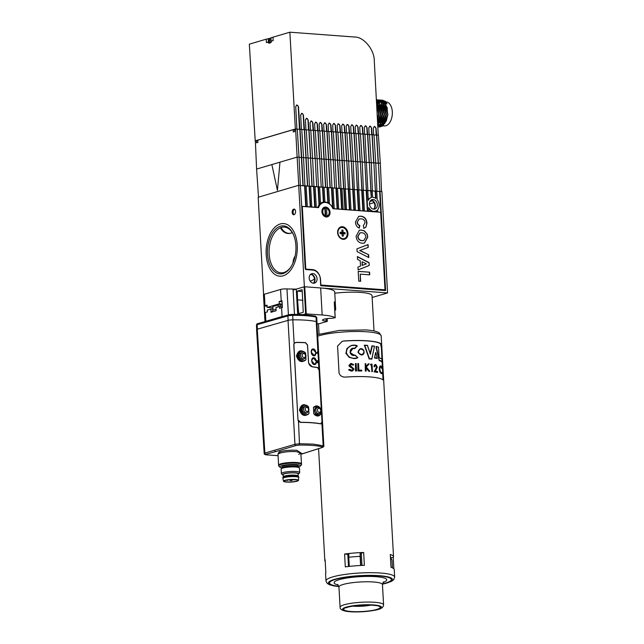 <?xml version="1.0" encoding="UTF-8"?>
<svg xmlns="http://www.w3.org/2000/svg" width="644" height="644" viewBox="0 0 644 644"><rect width="100%" height="100%" fill="white"/><g stroke="black" fill="none" stroke-linecap="round" stroke-linejoin="round"><path stroke-width="0.97" d="M283.038 273.555A24.078 14.176 94.3 0 1 267.526 254.074A24.078 14.176 94.3 0 1 280.39 226.213A24.078 14.176 94.3 0 1 293.237 234.191A24.078 14.176 94.3 0 1 290.782 267.107A24.078 14.176 94.3 0 1 283.038 273.555M293.423 234.609A22.934 13.5 -85.7 0 0 281.38 227.413A22.934 13.5 -85.7 0 0 269.128 253.937A22.934 13.5 -85.7 0 0 283.899 272.501A22.934 13.5 -85.7 0 0 291.032 266.721M280.261 223.959A26.372 15.528 94.3 0 1 283.674 223.581A26.372 15.528 94.3 0 1 297.319 248.157A26.372 15.528 94.3 0 1 283.159 275.809A26.372 15.528 94.3 0 1 279.754 276.187A26.372 15.528 94.3 0 1 266.109 251.611A26.372 15.528 94.3 0 1 280.261 223.959A26.372 15.528 -85.7 0 0 266.109 251.611A26.372 15.528 -85.7 0 0 279.754 276.187A26.372 15.528 -85.7 0 0 283.159 275.809A26.372 15.528 -85.7 0 0 297.319 248.157A26.372 15.528 -85.7 0 0 283.674 223.581A26.372 15.528 -85.7 0 0 280.261 223.959M310.601 281.009L310.175 281.138A15.593 12.308 73.6 0 0 310.601 281.009A15.593 12.308 73.6 0 0 314.497 278.812M309.989 274.988A9.749 7.688 73.6 0 0 311.036 274.32M294.67 258.067A15.593 12.308 73.6 0 0 293.97 260.418M295.161 255.942A15.593 12.308 73.6 0 0 292.948 263.066M362.234 162.038L364.641 162.216L362.999 134.081L364.939 134.153L367.885 190.576L371.089 190.68L371.467 197.491A7.108 5.611 73.6 0 0 371.403 197.507A7.108 5.611 73.6 0 0 368.312 200.332L367.756 190.431L366.195 190.471L367.362 211.208L364.029 210.958L364.432 210.838L363.272 190.101L361.719 190.133L362.878 210.87L359.545 210.628L359.956 210.508L358.788 189.763L357.235 189.803L358.394 210.54L355.061 210.29L355.472 210.169L354.313 189.433L352.751 189.465L353.91 210.21L350.578 209.96L350.988 209.839L349.829 189.095L348.267 189.135L349.426 209.872L346.094 209.622L346.504 209.501L345.345 188.764L343.783 188.797L344.942 209.542L342.769 209.372L343.172 209.26L342.012 188.515L340.451 188.547L341.61 209.292L338.285 209.042L338.688 208.922L337.528 188.185L336.377 188.096L335.967 188.217L337.126 208.954L333.801 208.712L334.204 208.592L333.045 187.847L331.893 187.766L331.483 187.879L332.602 207.819A10.32 8.147 73.6 0 0 329.044 203.52L329.454 203.399L328.561 187.517L326.999 187.549L327.852 202.804A10.32 8.147 73.6 0 0 325.003 201.991A10.32 8.147 73.6 0 0 324.496 201.975L324.898 201.854A10.32 8.147 73.6 0 0 323.755 201.95L322.926 187.098L324.077 187.179L324.898 201.854M327.852 202.804L328.263 202.683A10.32 8.147 73.6 0 1 329.454 203.399M332.602 207.819L333.004 207.698A10.32 8.147 73.6 0 1 333.375 208.527L332.94 208.656M323.835 202.522A10.32 8.147 73.6 0 0 323.385 202.474A10.32 8.147 73.6 0 0 321.855 202.53M280.454 227.734A10.32 8.147 73.6 0 0 288.029 233.522A10.32 8.147 73.6 0 0 290.388 233.281L291.064 233.08A10.32 8.147 73.6 0 0 292.287 232.573M281.106 227.493A10.32 8.147 73.6 0 0 288.705 233.321A10.32 8.147 73.6 0 0 291.064 233.08M375.565 198.223L375.162 191.131L375.573 191.018L375.991 198.521A7.108 5.611 73.6 0 0 373.021 197.338A7.108 5.611 73.6 0 0 372.61 197.322L372.24 190.769L371.089 190.68M324.334 207.843L323.465 208.101A4.589 3.623 73.6 0 0 323.047 208.125M293.72 209.107A2.866 1.691 -85.7 0 0 292.183 212.109A2.866 1.691 -85.7 0 0 293.664 214.782A2.866 1.691 -85.7 0 0 294.034 214.742A2.866 1.691 -85.7 0 0 295.572 211.739A2.866 1.691 -85.7 0 0 294.091 209.067A2.866 1.691 -85.7 0 0 293.72 209.107M294.131 214.71A2.866 1.691 94.3 0 1 293.117 211.868A2.866 1.691 94.3 0 1 294.541 209.211M373.15 199.511A4.894 3.864 73.6 0 0 372.031 199.632A4.894 3.864 73.6 0 0 369.551 204.728A4.894 3.864 73.6 0 0 373.681 209.139A4.894 3.864 73.6 0 0 374.8 209.018A4.894 3.864 73.6 0 0 377.279 203.923A4.894 3.864 73.6 0 0 373.15 199.511M373.737 209.139A4.894 3.864 73.6 0 0 375.106 203.858A4.894 3.864 73.6 0 0 371.121 200.107A4.894 3.864 73.6 0 0 371.065 200.107M312.847 273.595A4.894 3.864 73.6 0 0 311.728 273.708A4.894 3.864 73.6 0 0 309.249 278.812A4.894 3.864 73.6 0 0 313.387 283.223A4.894 3.864 73.6 0 0 314.505 283.102A4.894 3.864 73.6 0 0 316.985 278.007A4.894 3.864 73.6 0 0 312.847 273.595M313.435 283.223A4.894 3.864 73.6 0 0 314.803 277.942A4.894 3.864 73.6 0 0 310.819 274.191A4.894 3.864 73.6 0 0 310.77 274.191M373.399 211.433L373.399 211.433A7.108 5.611 73.6 0 0 375.017 211.264A7.108 5.611 73.6 0 0 375.219 211.2M373.399 211.506L373.391 211.264A7.108 5.611 73.6 0 0 373.802 211.312A7.108 5.611 73.6 0 0 375.428 211.143A7.108 5.611 73.6 0 0 376.659 210.564L376.321 211.876L372.997 211.626L372.216 210.926A7.108 5.611 73.6 0 1 368.714 207.585L368.915 211.176L367.764 211.087L366.605 190.35M369.463 203.979L374.051 202.627M369.954 201.467L372.369 200.759A5.16 4.073 -106.4 0 1 373.673 209.139M310.722 274.231A5.16 4.073 -106.4 0 1 314.32 278.055A5.16 4.073 -106.4 0 1 313.37 283.223M367.764 190.584L370.678 190.801L371.338 197.523M371.065 197.603A7.108 5.611 73.6 0 0 371 197.628A7.108 5.611 73.6 0 0 368.279 199.761M380.604 212.27L377.481 211.965L377.754 209.55A7.108 5.611 73.6 0 0 377.207 199.704L376.724 191.099L375.573 191.018M368.771 208.463A7.108 5.611 73.6 0 0 371.813 211.047L372.216 210.926M371.813 211.047L371.838 211.538L368.915 211.176M371.838 211.538L372.248 211.425M376.265 210.797L376.321 211.876M301.714 206.169L300.37 185.416L298.703 185.295L304.379 286.741L387.575 292.931L381.9 191.485L380.057 191.349L385.603 290.541L320.704 285.711L320.326 278.949A8.944 7.06 73.6 0 0 312.622 269.619L305.232 269.063L301.714 206.169M380.805 212.206L379.646 191.469L376.732 191.252M375.162 191.131L372.248 190.922M377.883 211.844L376.732 211.755M367.362 211.208L367.764 211.087M366.195 190.471L363.28 190.254M362.121 190.012L363.28 210.757L364.432 210.838M362.878 210.87L363.28 210.757M361.719 190.133L358.805 189.916M357.637 189.682L358.797 210.419L359.956 210.508M358.394 210.54L358.797 210.419M357.235 189.803L354.321 189.586M353.154 189.344L354.313 210.089L355.472 210.169M353.91 210.21L354.313 210.089M352.751 189.465L349.837 189.247M348.67 189.014L349.829 209.751L350.988 209.839M349.426 209.872L349.829 209.751M348.267 189.135L345.353 188.917M344.186 188.676L345.345 209.421L346.504 209.501M344.942 209.542L345.345 209.421M343.783 188.797L342.02 188.668L343.783 188.7L340.636 132.342L337.867 132.213M340.861 188.434L342.02 209.171L343.172 209.26M341.61 209.292L342.02 209.171M340.451 188.547L337.537 188.33L339.275 188.37L336.12 132.004L333.351 131.875M336.377 188.096L337.537 208.833L338.688 208.922M337.126 208.954L337.537 208.833M335.967 188.217L333.053 188M331.893 187.766L333.004 207.698M334.204 208.592L333.375 208.527M331.483 187.879L328.569 187.662L330.243 187.694L327.096 131.336L324.326 131.207M327.41 187.428L328.263 202.683M326.999 187.549L324.085 187.332L325.735 187.356L322.58 130.998L319.81 130.869M323.755 201.95L323.352 202.071L322.523 187.211L322.926 187.098M322.523 187.211L319.609 186.993M323.352 202.071A10.32 8.147 73.6 0 0 322.652 202.24A10.32 8.147 73.6 0 0 320.519 203.327M319.593 186.849L320.527 203.528A10.32 8.147 73.6 0 0 319.448 204.72L318.442 186.76L319.593 186.849M319.448 204.72L319.038 204.84L318.039 186.881L318.442 186.76L317.098 158.601L315.198 158.456L313.556 130.33L310.786 130.193M318.039 186.881L315.125 186.663M319.038 204.84A10.32 8.147 73.6 0 0 317.717 207.513L315.117 207.167L313.958 186.43L315.117 186.51L316.276 207.255M315.117 207.167L314.715 207.288L313.556 186.551L313.958 186.43L312.59 158.263L310.682 158.118L309.039 129.991L306.27 129.863M313.556 186.551L310.641 186.333L312.195 186.349L308.838 130.048M314.715 207.288L310.633 206.837L309.474 186.092L310.633 186.18L311.793 206.917M310.633 206.837L310.231 206.949L309.072 186.213L309.474 186.092M309.072 186.213L306.158 185.995L307.679 186.011L304.532 129.653L301.762 129.525M310.231 206.949L306.15 206.499L304.99 185.762L306.15 185.842L307.309 206.587M306.15 206.499L305.747 206.619L304.588 185.883L304.99 185.762M304.588 185.883L300.378 185.569L303.171 185.681L301.658 157.45L300.015 129.315L297.246 129.186M305.747 206.619L301.722 206.322M379.646 191.469L380.057 191.349M372.143 297.488L387.575 292.931M263.605 294.566L258.163 197.249L298.703 185.295M293.109 290.066L304.379 286.741M341.988 232.387L342.028 233.031L343.952 233.176L344.991 232.589A3.099 2.439 -106.4 0 1 345.095 233.273A3.099 2.439 -106.4 0 1 345.071 233.941L343.188 233.804L343.316 236.09A3.099 2.439 73.6 0 1 342.616 236.115A3.099 2.439 73.6 0 1 342.206 236.01L342.077 233.724L340.201 233.579A3.099 2.439 73.6 0 1 340.104 232.903A3.099 2.439 73.6 0 1 340.129 232.226L342.004 232.371L341.875 230.077A3.099 2.439 -106.4 0 1 342.986 230.158L343.115 232.452L344.991 232.589M343.952 233.176A2.729 2.149 -106.4 0 1 343.985 233.49A2.729 2.149 -106.4 0 1 343.985 233.804L345.071 233.941M340.877 227.614A5.732 4.524 73.6 0 0 340.773 227.646A5.732 4.524 73.6 0 0 337.77 232.798A5.732 4.524 73.6 0 0 344.017 238.642A5.732 4.524 73.6 0 0 344.121 238.61M337.971 232.742A5.732 4.524 73.6 0 0 344.218 238.586A5.732 4.524 73.6 0 0 347.221 233.426A5.732 4.524 73.6 0 0 340.974 227.59A5.732 4.524 73.6 0 0 337.971 232.742M342.189 236.01L343.316 236.09M340.185 233.514L342.077 233.724M342.004 232.371L341.513 232.991L340.096 232.887M341.892 230.681L342.986 230.158M342.028 233.031L343.115 232.452M342.061 233.716L343.985 233.804M342.061 233.659L343.188 233.804M324.552 216.416L325.019 216.279A4.476 3.526 -106.4 0 1 322.097 211.828A4.476 3.526 -106.4 0 1 324.439 207.811A4.476 3.526 -106.4 0 1 324.544 207.779L324.842 208.165A4.017 3.164 73.6 0 0 322.741 211.779A4.017 3.164 73.6 0 0 325.26 215.732L324.842 208.165M325.019 216.279L325.26 215.732M327.112 215.869A4.017 3.164 73.6 0 0 329.213 212.254A4.017 3.164 73.6 0 0 326.685 208.302L326.395 207.915A4.476 3.526 -106.4 0 1 329.309 212.367A4.476 3.526 -106.4 0 1 326.967 216.384A4.476 3.526 -106.4 0 1 326.87 216.416L326.685 208.302M325.397 216.803A4.476 3.526 73.6 0 0 325.784 216.73L326.87 216.416M325.784 216.73L325.309 208.237A4.476 3.526 73.6 0 0 324.769 208.076M325.309 208.237L326.395 207.915M332.964 208.72A9.749 7.688 73.6 0 0 325.437 202.433A9.749 7.688 73.6 0 0 323.216 202.667A9.749 7.688 73.6 0 0 318.563 207.65L302.278 206.434L305.811 269.554L312.654 270.069A9.177 7.237 -106.4 0 1 320.551 279.633L320.849 285.042L385.007 289.824L380.668 212.27L332.964 208.72M342.447 226.712A6.424 5.063 73.6 0 0 337.625 232.637A6.424 5.063 73.6 0 0 343.155 239.335A6.424 5.063 73.6 0 0 347.977 233.41A6.424 5.063 73.6 0 0 342.447 226.712M325.695 207.054A5.047 3.985 73.6 0 0 324.544 207.175A5.047 3.985 73.6 0 0 321.992 212.431A5.047 3.985 73.6 0 0 326.25 216.98A5.047 3.985 73.6 0 0 327.402 216.859A5.047 3.985 73.6 0 0 329.961 211.602A5.047 3.985 73.6 0 0 325.695 207.054M322.942 208.245L324.439 207.811A5.047 3.985 73.6 0 0 323.674 207.658A5.047 3.985 73.6 0 0 323.586 207.65M369.06 262.639L369.221 265.473L358.12 269.9L357.959 267.067L360.527 266.093L360.221 260.764L357.533 259.395L357.372 256.545L369.06 262.639L369.221 265.473M362.282 243.247C358.684 242.893 356.623 240.558 356.092 236.243L359.368 230.246L361.493 230.061L364.432 230.898L367.169 234.11L367.772 237.073L364.496 243.054L362.282 243.247M363.385 225.577L365.084 222.711C364.625 220.143 363.297 218.855 361.075 218.855L359.151 219L357.339 222.116C357.549 223.887 358.386 225.014 359.851 225.505L359.272 228.121C356.897 227.074 355.625 225.062 355.448 222.083L358.692 216.352L360.761 216.167C364.343 216.473 366.42 218.767 366.991 223.041L365.977 227.042L363.941 228.29L363.264 225.617M368.779 257.568L357.098 251.603L356.937 248.85L368.046 244.567L368.207 247.385L359.94 250.436L368.618 254.734L368.779 257.568M360.648 281.267L358.748 281.13L358.201 271.325L369.592 272.179L369.745 274.851L360.246 274.143L360.648 281.267M383.188 290.363L385.007 289.824M301.738 206.595L302.278 206.434M323.216 202.667L321.187 203.263A9.749 7.688 73.6 0 0 320.527 203.504M326.339 216.98A5.047 3.985 73.6 0 0 326.983 216.384M325.365 208.221A5.047 3.985 73.6 0 0 324.6 207.851M359.022 219.041L357.339 222.116M357.066 222.196C357.275 223.967 358.112 225.094 359.585 225.585L359.851 225.505M359.585 225.585L359.046 228.016M358.555 216.392L360.761 216.167M360.495 216.247C364.069 216.553 366.146 218.847 366.718 223.114L366.991 223.041M366.718 223.114L365.977 227.042M365.703 227.123L363.667 228.37M359.231 230.286L361.493 230.061M361.228 230.141L364.432 230.898M364.158 230.979L367.169 234.11M366.895 234.191L367.772 237.073M367.507 237.153L364.359 243.094M359.94 232.919L357.718 236.461C358.193 239.182 359.594 240.582 361.92 240.663L363.747 240.478M365.881 236.968C365.438 234.231 364.053 232.822 361.719 232.742L360.077 232.878L357.992 236.38C358.458 239.101 359.859 240.502 362.194 240.582L363.884 240.445L365.881 236.968M367.78 244.664L368.207 247.385M367.933 247.465L359.94 250.436M359.666 250.516L368.618 254.734M368.344 254.815L368.497 257.423M368.948 265.553L358.112 269.876M357.38 256.771L368.787 262.72M362.17 261.738L362.105 265.465L366.364 263.863L362.17 261.738L362.379 265.384M358.201 271.43L369.592 272.179M369.326 272.259L369.471 274.827M360.366 281.251L360.246 274.143M298.76 185.295L297.134 157.112L299.049 157.257L297.246 129.114L295.612 128.993L294.541 129.307L294.646 131.561L293.302 131.956L293.189 129.702L257.785 140.15L257.898 142.405L256.545 142.799L256.433 140.545L255.362 140.867L256.594 169.074L271.865 164.566L277.427 190.423L279.971 162.175L277.427 190.423M299.049 157.329L303.557 157.587L301.754 129.452L300.015 129.315M303.566 157.667L308.074 157.925L306.27 129.782L304.532 129.653M312.59 158.263L310.786 130.12L309.039 129.991M317.098 158.601L315.294 130.458L313.556 130.33M317.106 158.674L319.513 158.851L317.87 130.724L315.302 130.531M317.87 130.724L319.81 130.796L321.614 158.931L319.714 158.794L318.072 130.66M321.614 159.012L326.122 159.269L324.318 131.126L322.58 130.998M326.13 159.35L330.638 159.607L328.834 131.465L327.096 131.336M330.638 159.68L333.045 159.865L331.402 131.73L328.843 131.537M331.402 131.73L333.351 131.803L335.154 159.945L333.254 159.801L331.612 131.674M335.154 160.018L339.662 160.275L337.858 132.141L336.12 132.004M339.67 160.356L344.178 160.614L342.375 132.471L340.636 132.342M344.178 160.694L346.585 160.871L344.942 132.736L342.375 132.551M344.942 132.736L346.883 132.809L348.694 160.952L346.786 160.807L345.144 132.68M348.694 161.024L351.101 161.209L349.459 133.075L346.891 132.881M349.459 133.075L351.399 133.147L353.202 161.29L351.302 161.145L349.66 133.018M353.21 161.362L355.609 161.539L353.967 133.413L351.407 133.219M353.967 133.413L355.915 133.485L357.718 161.62L355.818 161.483L354.176 133.348M357.718 161.7L360.125 161.877L358.483 133.751L355.915 133.558M358.483 133.751L360.423 133.815L362.226 161.958L360.326 161.821L358.684 133.686M362.999 134.081L360.431 133.896M366.742 162.369L369.149 162.554L367.507 134.419L364.947 134.226M367.507 134.419L369.455 134.491L371.258 162.634L369.358 162.489L367.716 134.363M371.258 162.707L373.665 162.884L372.023 134.757L369.455 134.564M372.023 134.757L373.963 134.829L375.766 162.964L373.866 162.827L372.224 134.693M375.774 163.045L378.181 163.222L376.539 135.095L373.971 134.902M376.539 135.095L378.406 135.16L380.33 163.31L378.382 163.165L376.74 135.031M257.809 140.65L256.433 140.545M294.566 129.806L293.189 129.702M302.962 185.738L299.814 129.38M307.478 186.076L304.33 129.718M312.59 158.335L314.997 158.521L313.354 130.386M325.534 187.42L322.378 131.062M330.042 187.758L326.894 131.392M339.066 188.426L335.918 132.068M343.582 188.764L340.435 132.406M366.742 162.296L364.842 162.151L363.2 134.024M271.865 164.566L297.134 157.112L295.612 128.993M308.074 158.005L310.48 158.183L311.994 186.414M379.904 191.397L378.382 163.165L379.888 191.389M375.766 162.964L376.909 191.244L379.686 191.453M375.42 191.059L373.866 162.827L375.38 191.059M371.258 162.634L372.401 190.906L375.17 191.115M370.936 190.729L369.358 162.489L370.863 190.721M366.46 190.391L364.842 162.151L366.347 190.383M362.226 161.958L363.377 190.238L366.146 190.447M361.976 190.061L360.326 161.821L361.839 190.044M357.718 161.62L358.861 189.9L361.638 190.109M357.492 189.722L355.818 161.483L357.323 189.714M353.202 161.29L354.345 189.561L357.122 189.771M353.009 189.392L351.302 161.145L352.807 189.376M348.694 160.952L349.837 189.231L352.606 189.433M348.525 189.054L346.786 160.807L348.299 189.038M344.178 160.614L345.345 188.885L348.098 189.103M340.708 188.475L339.275 188.37M336.224 188.137L334.759 188.032L333.254 159.801L334.759 188.032M333.053 187.976L334.558 188.088M331.741 187.807L330.243 187.694M327.265 187.468L325.735 187.356M322.781 187.138L321.219 187.026L319.714 158.794L321.219 187.026M319.601 186.977L321.018 187.082M318.297 186.808L316.703 186.688L315.198 158.456L316.703 186.688M315.117 186.639L316.502 186.744M313.813 186.47L312.195 186.349M309.329 186.14L307.679 186.011M304.845 185.802L303.171 185.681M300.37 185.48L299.049 157.257M258.51 197.153L256.594 169.074M303.557 157.587L304.91 185.786M308.074 157.925L309.418 186.108M321.614 158.931L322.958 187.098M326.122 159.269L327.466 187.436M330.638 159.607L331.982 187.766M335.154 159.945L336.498 188.104M339.662 160.275L341.006 188.442M381.554 191.461L380.33 163.31M299.959 129.339L298.486 106.759L297.005 104.964L295.709 106.55L296.924 129.09M299.492 129.355L298.236 106.832A1.723 1.36 73.6 0 0 296.49 105.053M304.475 129.669L303.429 115.099L301.947 113.304L300.651 114.89L301.432 129.428M304.008 129.694L303.195 115.163A1.723 1.36 73.6 0 0 301.44 113.384M313.499 130.346L312.831 122.73L311.35 120.935L310.054 122.529L310.464 130.096M313.032 130.362L312.606 122.795A1.723 1.36 73.6 0 0 310.851 121.016M308.991 130.008L308.186 120.042L306.713 118.246L305.417 119.84L305.948 129.758M308.516 130.024L307.961 120.106A1.723 1.36 73.6 0 0 306.206 118.327M331.555 131.69L330.927 124.904L329.446 123.109L328.15 124.695L328.512 131.44M331.088 131.706L330.71 124.968A1.723 1.36 73.6 0 0 328.947 123.189M327.039 131.352L326.411 124.566L324.938 122.771L323.642 124.356L324.004 131.102M326.572 131.368L326.194 124.63A1.723 1.36 73.6 0 0 324.431 122.851M322.523 131.014L321.903 124.228L320.422 122.432L319.126 124.026L319.488 130.772M322.056 131.038L321.686 124.292A1.723 1.36 73.6 0 0 319.923 122.513M318.015 130.684L317.387 123.89L315.906 122.094L314.61 123.688L314.972 130.434M317.548 130.7L317.17 123.954A1.723 1.36 73.6 0 0 315.407 122.175M349.603 133.034L348.976 126.248L347.502 124.453L346.206 126.039L346.569 132.785M349.137 133.05L348.766 126.313A1.723 1.36 73.6 0 0 347.003 124.534M345.095 132.696L344.468 125.91L342.986 124.115L341.69 125.701L342.053 132.447M344.629 132.712L344.25 125.974A1.723 1.36 73.6 0 0 342.487 124.195M340.579 132.358L339.952 125.572L338.478 123.777L337.182 125.371L337.545 132.117M340.113 132.382L339.734 125.636A1.723 1.36 73.6 0 0 337.971 123.857M336.063 132.028L335.435 125.234L333.962 123.439L332.666 125.033L333.029 131.779M335.596 132.044L335.226 125.298A1.723 1.36 73.6 0 0 333.463 123.519M367.66 134.379L367.032 127.593L365.559 125.797L364.263 127.383L364.625 134.129M367.193 134.395L366.814 127.657A1.723 1.36 73.6 0 0 365.051 125.878M363.144 134.041L362.516 127.254L361.043 125.459L359.746 127.045L360.109 133.791M362.677 134.057L362.298 127.319A1.723 1.36 73.6 0 0 360.543 125.54M358.627 133.702L358.008 126.916L356.526 125.121L355.23 126.715L355.593 133.461M358.169 133.727L357.79 126.981A1.723 1.36 73.6 0 0 356.027 125.202M354.12 133.372L353.492 126.578L352.018 124.783L350.722 126.377L351.085 133.123M353.653 133.388L353.274 126.643A1.723 1.36 73.6 0 0 351.511 124.864M376.684 135.047L376.056 128.261L374.583 126.466L373.287 128.059L373.649 134.805M376.217 135.071L375.838 128.325A1.723 1.36 73.6 0 0 374.084 126.546M372.168 134.717L371.548 127.923L370.067 126.127L368.771 127.721L369.133 134.467M371.709 134.733L371.33 127.987A1.723 1.36 73.6 0 0 369.567 126.208M269.369 42.158L269.57 42.778M269.409 42.826L269.361 42.029L266.423 42.56L266.222 39.179L268.991 38.632L269.852 40.017L269.273 40.355L269.361 42.029L271.172 41.498M268.451 41.965L268.516 43.092L271.221 42.295L271.148 41.16L273.177 40.564L271.14 41.16L270.955 37.779L272.976 37.183L273.177 40.564L272.976 37.183L289.872 32.2L295.354 128.993L255.217 140.835L249.333 44.162L266.222 39.179M378.269 135.143L374.285 60.955C374.51 49.854 363.675 36.692 354.578 37.022L289.872 32.2M379.429 127.053L383.156 125.789L387.954 114.704L384.862 102.436L380.515 99.997M378.511 126.9L383.003 125.781L387.801 114.688L384.709 102.428L379.582 99.997M377.827 126.932L381.304 125.652L386.11 114.56L383.019 102.299L378.664 99.86M377.827 126.924L381.151 125.644L385.957 114.552L382.866 102.291L377.738 99.86M377.803 126.474L379.453 125.516L384.259 114.423L381.168 102.163L376.821 99.723M377.803 126.401L379.3 125.508L384.106 114.415L381.015 102.155L376.362 99.699M377.738 125.274L382.407 114.286L379.316 102.026L376.378 99.868M377.73 125.137L382.254 114.278L379.163 102.018L376.378 99.917M377.626 123.205L380.564 114.149L377.473 101.889L376.426 100.834M377.617 122.98L380.411 114.141L377.32 101.881L376.434 100.955M377.448 119.824L378.712 114.012L376.547 103.064M377.424 119.446L378.559 114.004L376.563 103.346M387.374 108.256L385.152 103.724L385.571 101.438L382.367 100.134M385.418 101.43L381.433 100.134M381.361 100.142L380.491 100.311M379.509 100.005L378.64 100.174M377.658 99.868L376.796 100.037M383.269 123.479L383.679 123.511A9.684 5.699 -85.7 0 0 384.79 123.423M385.555 104.248A9.684 5.699 -85.7 0 0 385.12 104.191L384.235 104.135M380.91 124.042A12.043 7.092 -85.7 0 0 381.457 124.598M381.49 124.63A12.043 7.092 -85.7 0 0 381.9 124.968M383.099 125.83L384.331 125.926A12.043 7.092 -85.7 0 0 391.761 117.78A12.043 7.092 -85.7 0 0 389.773 104.062A12.043 7.092 -85.7 0 0 386.118 101.905L385.82 101.889M385.152 103.724L385.643 103.756M385.796 103.773L386.996 103.861L386.658 103.475M380.467 125.636L381.176 125.62M381.377 125.596L383.695 124.509L386.489 120.629M386.698 103.547L385.571 101.438M384.057 101.728L382.27 101.511L385.313 103.233M271.18 41.667L271.18 41.667A67.081 11.769 176.8 0 0 269.908 42.053A5.16 0.902 176.8 0 0 269.812 42.238L269.876 43.365M269.941 42.665L269.908 42.053M268.25 38.576L268.435 41.957L269.361 42.029M268.435 41.957L266.415 42.56M271.092 40.274L269.273 40.355L269.852 40.017M270.963 38.02A5.732 1.006 -3.2 0 0 270.158 38.221A5.732 1.006 -3.2 0 0 269.055 38.882L269.071 39.147A5.732 1.006 -3.2 0 1 270.174 38.559A5.732 1.006 -3.2 0 1 270.987 38.358M334.791 293.229A27.523 4.83 -3.2 0 1 367.611 293.334A27.523 4.83 -3.2 0 1 372.047 295.685L374.019 330.984M379.05 357.573L381.924 359.086A34.406 6.038 176.8 0 0 379.091 357.734L378.503 347.237A34.406 6.038 176.8 0 0 376.523 346.722L376.225 348.171L376.193 346.496M360.503 348.927C357.428 351.584 357.927 353.5 362 354.667C364.955 352.043 364.456 350.127 360.503 348.927L361.01 348.686C364.681 350.497 365.003 352.574 361.96 354.933L361.365 354.981C357.525 353.25 357.195 351.173 360.366 348.742L360.366 348.742C364.254 347.937 365.47 354.039 362.21 354.876L362 354.667M369.31 371.242A34.406 6.038 176.8 0 0 369.101 371.226L365.977 367.499L366.178 371.049A34.406 6.038 176.8 0 0 365.591 371.024L365.172 363.659A34.406 6.038 -3.2 0 1 365.768 363.683L365.921 366.492L368.4 363.836A34.406 6.038 -3.2 0 1 368.891 363.868A34.406 6.038 -3.2 0 1 369.173 363.892L366.299 367.008L369.817 371.282A34.406 6.038 176.8 0 0 369.31 371.242M374.414 346.319L374.414 346.319A34.406 6.038 176.8 0 0 372.24 346.005L370.397 354.256L367.426 345.538A34.406 6.038 176.8 0 0 364.737 345.377L369.415 358.595A34.406 6.038 -3.2 0 1 371.846 358.829L374.462 346.158L371.821 359.111A34.172 5.997 176.8 0 0 369.157 358.853L364.327 345.184L367.442 345.361M356.929 345.917L357.299 345.949C356.325 345.103 354.385 344.934 351.487 345.417L346.987 348.372L345.86 353.339L349.169 357.323L354.248 358.66L356.478 358.306L354.401 358.619L349.378 357.251L346.15 353.266L347.221 348.315L351.487 345.417L353.645 345.079L357.299 345.949L354.78 348.589L352.735 348.637L350.119 352.55L354.216 355.23L355.126 355.11L357.911 357.686L356.478 358.306L357.911 357.702L355.069 355.319C348.831 356.985 348.396 346.858 354.747 348.267L356.929 345.917C351.141 344.355 347.543 346.416 346.142 352.115C348.098 357.525 351.89 359.36 357.517 357.637L357.517 357.637M352.671 348.662L354.747 348.267M355.424 363.554L355.536 371.016A33.947 5.957 -3.2 0 1 356.261 371L356.559 370.912A34.406 6.038 176.8 0 0 355.834 370.928L355.424 363.554A34.406 6.038 -3.2 0 1 356.14 363.546L356.559 370.912M357.847 363.53L357.975 370.984A33.947 5.957 -3.2 0 1 361.509 371L361.791 370.912A34.406 6.038 176.8 0 0 358.265 370.896L357.847 363.53A34.406 6.038 -3.2 0 1 358.539 363.522L358.909 370.139A34.406 6.038 -3.2 0 1 361.743 370.155L361.791 370.912M360.157 348.798L357.975 352.308L361.228 355.021L362.21 354.876M349.644 369.342L348.549 369.857L351.391 371.145L352.542 370.936L348.879 369.753L349.644 369.342L352.228 370.397M351.02 363.578L348.895 365.406L349.467 366.5L352.638 368.545L352.984 369.262L352.26 370.348M352.542 370.936L354.047 369.157L350.038 365.237L351.294 364.246L353.033 365.132L350.843 364.319M365.703 367.579L368.827 371.306A33.947 5.957 -3.2 0 1 369.036 371.322A33.947 5.957 -3.2 0 1 369.551 371.363L369.817 371.282M365.172 363.659L365.317 371.105A33.947 5.957 -3.2 0 1 365.905 371.129L366.178 371.049M368.4 363.836L365.647 366.573M364.327 345.184L369.149 358.853M383.035 379.863L381.385 347.784L380.572 343.84A33.947 5.957 176.8 0 0 367.338 340.918A33.947 5.957 176.8 0 0 343.59 341.087L342.189 341.312M360.857 565.48L360.173 553.228A30.96 5.434 -3.2 0 1 361.308 553.18L361.992 565.424M361.308 553.18L363.659 552.488A34.406 6.038 176.8 0 0 344.588 554.041L347.8 554.283L348.485 566.487M347.8 554.283A30.96 5.434 -3.2 0 1 348.847 554.154M338.849 586.33A30.96 5.434 -3.2 0 1 329.535 582.997A30.96 5.434 -3.2 0 1 346.311 577.193A30.96 5.434 -3.2 0 1 378.688 575.889A30.96 5.434 -3.2 0 1 391.359 579.536A30.96 5.434 -3.2 0 1 382.472 583.891A30.96 5.434 -3.2 0 0 391.359 579.536A30.96 5.434 -3.2 0 0 355.697 576.147A30.96 5.434 -3.2 0 0 329.535 582.997A30.96 5.434 -3.2 0 0 338.849 586.33M363.659 552.488L364.375 565.335A34.406 6.038 176.8 0 0 345.305 566.889L344.588 554.041M369.624 376.901A34.406 6.038 176.8 0 0 345.973 377.054C342.536 377.368 340.241 376.064 339.074 373.134L337.569 346.086L342.181 341.304L343.96 340.982A34.406 6.038 -3.2 0 1 367.603 340.837A34.406 6.038 -3.2 0 1 380.934 343.735C381.514 344.258 381.852 346.15 381.94 349.386L383.446 376.442C383.703 379.292 383.534 380.411 382.947 379.807A34.406 6.038 176.8 0 0 369.624 376.901M375.516 364.576C374.567 364.536 374.075 365.269 374.051 366.774A33.947 5.957 -3.2 0 1 374.502 366.847L375.822 365.245L376.627 367.008L374.14 371.854L376.16 369.02L376.909 366.927L375.484 365.261M374.14 371.854A33.947 5.957 -3.2 0 1 377.376 372.409L377.666 372.329A34.406 6.038 176.8 0 0 374.414 371.773M374.051 366.774L374.325 366.694C374.349 365.196 374.84 364.464 375.798 364.496L377.312 366.951L375.452 371.177A34.406 6.038 -3.2 0 1 377.626 371.572L377.666 372.329M375.05 364.601L375.798 364.496M374.784 366.766A34.406 6.038 176.8 0 0 374.325 366.694M370.984 364.053L370.421 364.85A33.947 5.957 -3.2 0 1 371.29 364.939L371.564 364.858A34.406 6.038 176.8 0 0 370.686 364.77L370.984 364.053A34.406 6.038 -3.2 0 1 372.023 364.158L372.433 371.524A34.406 6.038 176.8 0 0 371.934 371.475L371.564 364.858M371.29 364.939L371.934 371.475M371.66 371.556A33.947 5.957 -3.2 0 1 372.16 371.604L372.433 371.524M355.086 355.118L357.895 357.702M348.895 365.406L351.342 363.49L353.693 364.657L353.033 365.132M350.336 363.691L351.342 363.49M349.467 366.5L349.225 365.309M351.672 370.477L353.29 369.173L349.797 366.404M364.391 345.184A34.172 5.997 -3.2 0 1 367.418 345.361L370.219 353.637L371.958 345.796L370.075 353.677M369.02 358.893A33.947 5.957 -3.2 0 1 371.685 359.151L371.838 359.102M375.025 357.702A34.406 6.038 -3.2 0 1 377.247 358.128L377.247 358.434A34.172 5.997 176.8 0 0 374.647 357.935L375.653 352.51L374.647 357.935M375.653 352.51L374.502 357.975A33.947 5.957 -3.2 0 1 377.102 358.475L377.247 358.434M379.099 360.535A33.947 5.957 -3.2 0 1 381.715 361.872L381.908 361.815A34.172 5.997 176.8 0 0 379.268 360.495L376.225 348.163L379.179 360.511M376.338 346.528A34.172 5.997 -3.2 0 1 378.398 347.076L376.265 346.504M376.136 348.195L376.136 346.512M381.924 373.005L381.546 372.957C380.765 372.643 380.21 371.419 379.896 369.278C379.976 367.249 380.403 366.396 381.184 366.71L381.836 368.577L380.773 366.678M380.821 366.058C379.888 365.663 379.364 366.71 379.252 369.213L379.558 369.125C379.662 366.637 380.193 365.583 381.159 365.961L382.198 368.473M380.314 366.001L381.159 365.961M379.252 369.213L379.863 371.991L379.558 369.125M379.863 371.991L381.248 373.617L380.169 371.902M381.216 373.053L382.407 372.248L382.6 372.812L381.578 373.52L382.093 373.633L381.248 373.617M381.546 372.957L382.407 372.248M338.913 586.676L329.656 584.832L327.184 583.384L325.969 580.936L325.558 573.498A34.406 6.038 176.8 0 1 325.848 572.637L325.123 559.781A34.406 6.038 176.8 0 0 324.834 560.642A34.406 6.038 176.8 0 0 325.22 561.471M390.578 557.471L393.243 557.664A34.406 6.038 176.8 0 0 393.532 556.802A34.406 6.038 176.8 0 0 390.28 554.468L390.997 567.316A34.406 6.038 176.8 0 1 394.249 569.65L394.667 577.096A34.406 6.038 -3.2 0 0 380.588 573.031A34.406 6.038 -3.2 0 0 332.586 576.952A34.406 6.038 -3.2 0 0 325.969 580.936M393.243 557.664L393.87 568.829M376.603 348.106L379.268 360.495M377.295 358.402L375.75 352.542M355.069 355.319L350.843 353.798C348.903 352.783 351.391 347.961 352.735 348.637M370.397 354.256L370.219 353.637L370.397 354.256M348.847 553.929L348.782 557.269A32.683 5.732 -3.2 0 1 354.361 556.722A32.683 5.732 -3.2 0 1 360.093 556.344L360.165 553.003M348.782 557.269L349.289 566.398M390.514 558.718A32.683 5.732 -3.2 0 1 391.866 559.829A32.683 5.732 -3.2 0 1 392.003 560.304L392.429 567.871M360.608 565.488L360.093 556.344M334.735 309.16A6.303 1.103 176.8 0 1 335.693 309.684L335.355 303.541A6.303 1.103 176.8 0 0 334.389 303.018M317.057 352.936L317.709 352.743L317.548 351.64M317.999 362.516L318.538 362.371L318.538 360.873L318.675 363.047M317.854 362.322L318.498 362.379L317.476 360.68L317.033 360.817M318.418 363.023A1.143 0.902 73.6 0 0 318.683 362.057M318.474 361.493A1.143 0.902 73.6 0 0 318.45 361.461L318.498 362.379M317.999 362.588L317.645 362.033L317.122 362.347M266.02 454.777A1.143 0.676 -85.7 0 0 266.173 454.825C264.797 454.64 264.129 454.197 264.177 453.489L256.578 329.607L257.278 329.197L264.877 453.078L294.96 444.32L299.742 443.74L313.097 444.102L323.843 445.873L316.912 321.96A4.589 0.805 -3.2 0 0 316.22 321.581A38.986 6.843 -3.2 0 0 306.166 320.221A38.986 6.843 -3.2 0 0 292.811 319.835L294.131 343.381L296.023 342.375A38.986 6.843 -3.2 0 1 305.538 342.64L307.558 345.023L308.5 361.928C308.911 364.673 310.175 366.283 312.292 366.758A38.986 6.843 -3.2 0 1 317.685 367.555L318.861 368.795L319.11 370.115M322.008 421.965L321.895 423.156L320.833 423.913A38.986 6.843 176.8 0 0 311.905 422.794A38.986 6.843 176.8 0 0 300.498 422.4L298.494 421.409L298.003 420.162L293.785 344.645L294.131 343.381M317.645 362.033L317.194 362.733M317.025 360.737L317.283 362.797A38.986 6.843 -3.2 0 1 317.42 362.822M316.582 352.735L316.743 353.218A38.986 6.843 -3.2 0 1 318.007 353.484A4.589 0.805 176.8 0 1 318.426 353.612L318.426 353.612M317.782 352.381L317.709 352.743A38.986 6.843 176.8 0 0 316.711 352.542L316.631 352.558M318.442 352.896L318.217 353.508L317.806 351.56M311.132 352.067L312.734 349.032L315.874 352.719L314.449 355.705L311.132 352.067M311.624 360.857L313.226 357.831L316.365 361.509L314.94 364.496L311.624 360.857M298.711 454.39L300.901 453.006L296.208 451.605C290.211 451.323 284.881 451.79 280.221 453.014L278.119 453.98M298.357 466.989A10.32 1.811 176.8 0 0 300.321 466.087A10.32 1.811 176.8 0 0 299.814 465.177A10.32 1.811 176.8 0 0 287.385 464.735A10.32 1.811 176.8 0 0 280.043 467.222L278.852 466.192A11.471 2.013 -3.2 0 1 278.651 465.845L278.611 465.169A11.471 2.013 176.8 0 1 287.973 462.658A11.471 2.013 176.8 0 1 300.788 463.245A11.471 2.013 176.8 0 1 301.513 463.889A11.471 2.013 176.8 0 0 296.82 462.537A11.471 2.013 176.8 0 0 284.825 463.02A11.471 2.013 176.8 0 0 278.611 465.169L278.007 454.286M300.804 452.748L301.553 464.566A11.471 2.013 -3.2 0 1 301.384 464.936L300.321 466.087M318.007 353.484L318.506 360.857M322.04 421.957L319.142 370.107M300.965 454.165L302.954 453.593A1.143 0.676 -85.7 0 0 302.962 453.593L322.145 447.467L322.242 446.767C316.8 445.543 309.225 444.98 299.524 445.076L295.942 445.519L275.833 451.565A1.143 0.676 94.3 0 1 275.817 451.573L265.843 454.286L266.318 454.809L278.079 455.686M257.278 329.197L288.029 320.39A4.589 0.805 -3.2 0 1 292.811 319.835M314.28 364.536C317.234 365.245 316.832 357.975 313.902 357.774C310.738 357.146 311.132 364.383 314.28 364.536L314.924 364.496M313.902 357.774L313.226 357.831M313.789 355.746C316.743 356.446 316.341 349.185 313.411 348.984C310.247 348.356 310.641 355.593 313.789 355.746L314.449 355.705M313.411 348.984L312.734 349.032M299.983 409.954L304.081 414.873A5.16 4.073 -106.4 0 1 300.7 409.737A5.16 4.073 -106.4 0 1 303.404 405.1A5.16 4.073 -106.4 0 1 303.533 405.06L299.983 409.954M296.964 356.076L301.07 360.994A5.16 4.073 -106.4 0 1 297.689 355.858A5.16 4.073 -106.4 0 1 300.394 351.222A5.16 4.073 -106.4 0 1 300.523 351.181L296.964 356.076M305.691 354.506L305.61 353.113C304.145 351.721 302.575 351.197 300.909 351.543A4.701 3.711 73.6 0 0 298.333 355.81A4.701 3.711 73.6 0 0 301.408 360.487L301.07 360.994C303.099 361.534 304.733 361.091 305.964 359.666L305.836 357.138M308.701 408.385L308.621 406.992C307.156 405.599 305.586 405.084 303.928 405.422A4.701 3.711 73.6 0 0 301.344 409.689A4.701 3.711 73.6 0 0 304.427 414.366L304.081 414.873M294.646 342.825L296.127 342.487A38.986 6.843 -3.2 0 1 305.449 342.745L307.47 345.128L308.645 363.272L312.3 366.871A38.986 6.843 -3.2 0 1 317.637 367.652L319.11 370.195L322 421.82L320.776 423.784A38.986 6.843 176.8 0 0 311.97 422.689A38.986 6.843 176.8 0 0 300.587 422.295L300.265 422.392M296.127 342.487C294.743 342.6 294.002 343.349 293.897 344.757L293.793 344.79M297.995 420.081L293.897 344.757M298.108 420.049L300.587 422.295M305.964 359.666C301.795 363.071 298.631 361.888 296.465 356.124C297.987 350.312 301.03 349.289 305.594 353.057L305.61 353.113M308.621 406.992L308.605 406.936C304.04 403.168 300.998 404.191 299.476 410.003C301.642 415.766 304.813 416.95 308.975 413.545L308.846 411.017M304.346 406.855A3.437 2.713 73.6 0 0 303.767 406.831M306.979 412.772A3.437 2.713 -106.4 0 1 306.109 413.271A3.437 2.713 -106.4 0 1 302.358 409.761A3.437 2.713 -106.4 0 1 304.161 406.67A3.437 2.713 -106.4 0 1 305.159 406.614M301.336 352.976A3.437 2.713 73.6 0 0 300.756 352.952M303.968 358.893A3.437 2.713 -106.4 0 1 303.099 359.392A3.437 2.713 -106.4 0 1 299.347 355.882A3.437 2.713 -106.4 0 1 301.151 352.791A3.437 2.713 -106.4 0 1 302.149 352.735M316.55 407.757A3.437 2.713 73.6 0 0 315.971 407.741M319.183 413.681A3.437 2.713 -106.4 0 1 318.313 414.173A3.437 2.713 -106.4 0 1 314.562 410.671A3.437 2.713 -106.4 0 1 316.365 407.58A3.437 2.713 -106.4 0 1 317.363 407.523M320.108 408.167A4.701 3.711 73.6 0 0 318.007 406.461L316.019 405.817L313.451 407.362L313.797 413.778C315.262 415.203 316.832 415.758 318.506 415.428L318.353 415.952C316.679 416.193 315.166 415.485 313.813 413.834L313.797 413.778M318.007 406.461C316.276 405.881 314.755 406.203 313.443 407.427M303.928 405.422L303.541 405.06C305.514 404.706 307.204 405.334 308.605 406.936M304.427 414.366C306.142 414.961 307.663 414.672 308.983 413.488M308.975 413.545C307.743 414.969 306.109 415.412 304.081 414.881M300.909 351.543L300.523 351.181C302.495 350.827 304.185 351.455 305.594 353.057M301.408 360.487C303.131 361.083 304.652 360.793 305.972 359.61M313.451 407.362L318.281 406.284M319.714 415.283L313.813 413.834M317.894 414.253A3.437 2.713 73.6 0 0 318.369 413.923M302.68 359.465A3.437 2.713 73.6 0 0 303.155 359.135M305.691 413.343A3.437 2.713 73.6 0 0 306.166 413.013M300.273 353.29A3.212 2.536 -106.4 0 1 300.402 353.25L302.294 352.687A3.212 2.536 -106.4 0 0 300.643 354.884A3.212 2.536 -106.4 0 0 301.593 357.975A3.212 2.536 -106.4 0 0 304.113 358.853L302.221 359.408A3.212 2.536 -106.4 0 1 302.084 359.441M319.327 413.641C322.105 410.985 321.678 408.9 318.039 407.386L317.508 407.475A3.212 2.536 -106.4 0 0 315.914 411.001A3.212 2.536 -106.4 0 0 318.885 413.714A3.212 2.536 -106.4 0 0 319.327 413.641L317.436 414.197A3.212 2.536 -106.4 0 1 317.299 414.229M315.488 408.079A3.212 2.536 -106.4 0 1 315.616 408.038L317.508 407.475A3.212 2.536 -106.4 0 1 317.951 407.402M307.124 412.732C309.933 409.938 309.442 407.861 305.659 406.493L305.304 406.573A3.212 2.536 -106.4 0 0 303.735 410.188A3.212 2.536 -106.4 0 0 306.834 412.788A3.212 2.536 -106.4 0 0 307.124 412.732L305.232 413.287A3.212 2.536 -106.4 0 1 305.095 413.319M303.284 407.169A3.212 2.536 -106.4 0 1 303.413 407.129L305.304 406.573A3.212 2.536 -106.4 0 1 305.594 406.509M280.043 467.222A10.32 1.811 176.8 0 0 280.51 467.488A10.32 1.811 176.8 0 0 282.096 467.898M278.651 465.845A11.471 2.013 -3.2 0 1 288.005 463.334A11.471 2.013 -3.2 0 1 300.829 463.921A11.471 2.013 -3.2 0 1 301.553 464.566M284.696 481.511A6.706 1.175 176.8 0 0 292.191 481.849A6.706 1.175 176.8 0 0 297.665 480.384A6.706 1.175 176.8 0 0 297.246 480.005A6.706 1.175 176.8 0 0 289.744 479.667A6.706 1.175 176.8 0 0 284.27 481.132A6.706 1.175 176.8 0 0 284.696 481.511M298.236 466.884L298.18 465.886A8.026 1.409 176.8 0 0 297.673 465.427A8.026 1.409 176.8 0 0 288.697 465.024A8.026 1.409 176.8 0 0 282.144 466.779L282.201 467.777M298.075 474.33A8.026 1.409 176.8 0 0 298.502 474.032L299.573 472.881A9.177 1.61 176.8 0 0 299.702 472.583L299.452 468.075A9.177 1.61 176.8 0 0 299.283 467.794L298.1 466.763A8.026 1.409 176.8 0 0 297.737 466.562A8.026 1.409 176.8 0 0 289.47 466.095A8.026 1.409 176.8 0 0 282.322 467.649L281.259 468.8A9.177 1.61 176.8 0 0 281.13 469.098L281.38 473.606A9.177 1.61 176.8 0 0 281.541 473.887L282.732 474.91A8.026 1.409 176.8 0 0 283.094 475.119A8.026 1.409 176.8 0 0 283.191 475.159M299.283 467.794A9.177 1.61 176.8 0 0 298.872 467.56A9.177 1.61 176.8 0 0 289.43 467.029A9.177 1.61 176.8 0 0 281.259 468.8M299.702 472.583A9.177 1.61 176.8 0 0 299.122 472.068A9.177 1.61 176.8 0 0 288.866 471.601A9.177 1.61 176.8 0 0 281.38 473.606M298.502 474.032A8.026 1.409 176.8 0 0 298.116 473.324A8.026 1.409 176.8 0 0 288.44 472.978A8.026 1.409 176.8 0 0 282.732 474.91M298.164 475.98L298.043 473.807A7.454 1.304 176.8 0 0 297.576 473.388A7.454 1.304 176.8 0 0 289.245 473.01A7.454 1.304 176.8 0 0 283.159 474.636L283.279 476.818M298.47 480.376L298.719 477.647A7.913 1.385 176.8 0 0 298.719 477.615L298.671 476.713A7.913 1.385 176.8 0 0 298.607 476.552L298.108 475.908A7.454 1.304 176.8 0 0 297.705 475.642A7.454 1.304 176.8 0 0 289.808 475.224A7.454 1.304 176.8 0 0 283.336 476.737L282.917 477.429A7.913 1.385 176.8 0 0 282.869 477.59L282.917 478.492A7.913 1.385 176.8 0 0 282.925 478.532L283.473 481.213A7.511 1.32 176.8 0 0 283.948 481.599A7.511 1.32 176.8 0 0 292.247 481.994A7.511 1.32 176.8 0 0 298.47 480.376A7.511 1.32 176.8 0 0 297.995 479.917A7.511 1.32 176.8 0 0 289.502 479.547A7.511 1.32 176.8 0 0 283.473 481.213M298.607 476.552A7.913 1.385 176.8 0 0 298.172 476.262A7.913 1.385 176.8 0 0 289.792 475.827A7.913 1.385 176.8 0 0 282.917 477.429M298.719 477.615A7.913 1.385 176.8 0 0 298.22 477.164A7.913 1.385 176.8 0 0 289.373 476.761A7.913 1.385 176.8 0 0 282.917 478.492M286.669 480.086L287.916 480.335L285.904 480.263M290.138 480.496L292.207 480.505L290.138 480.496M295.926 479.7L293.817 479.925L295.612 479.659M316.92 322.121A4.589 0.805 176.8 0 0 316.993 321.968A4.589 0.805 176.8 0 0 316.301 321.581A38.986 6.843 176.8 0 0 306.262 320.229A38.986 6.843 176.8 0 0 306.166 320.221M317.025 323.884L320.173 323.529A28.666 5.031 176.8 0 1 326.613 321.63L327.345 321.292L326.202 321.01A7.454 1.304 -3.2 0 1 325.542 320.97A7.454 1.304 -3.2 0 1 322.491 320.092A7.454 1.304 -3.2 0 1 332.224 318.305L335.138 317.661A34.406 6.038 176.8 0 0 322.161 315.005L305.618 313.87L304.105 286.813L304.749 286.765L306.262 313.813M282.289 305.836L282.33 306.729M282.241 305.023L278.015 305.006L272.879 306.52L273.088 310.175L270.995 312.276L270.81 309.064L273.032 309.233M282.338 306.729L279.464 306.512L279.56 308.315L281.589 307.719A4.589 0.805 -3.2 0 1 282.378 307.526L282.008 300.764A4.589 0.805 176.8 0 0 281.211 300.957L279.182 301.553L279.311 303.807L282.185 304.024M279.311 303.807L267.147 307.397L272.815 307.816M272.895 309.217L272.879 306.52M270.995 312.276L276.131 310.762L275.946 307.55L279.464 306.512M273.088 310.175L276.043 309.305M270.81 309.064L267.3 310.102L267.397 311.905L265.376 312.501L265.867 321.292A4.589 0.805 176.8 0 0 265.32 321.493M284.044 316.132A4.589 0.805 176.8 0 0 282.08 316.51L265.867 321.292M303.066 314.626L305.618 313.87M335.347 303.501A34.406 6.038 176.8 0 0 335.355 303.284A34.406 6.038 176.8 0 0 334.26 301.883L334.268 302.076M334.437 291.297A34.406 6.038 176.8 0 0 320.648 287.949L304.749 286.765M264.974 321.598L263.468 294.775A4.589 0.805 -3.2 0 1 264.354 294.244L264.998 305.739L267.019 305.143L267.147 307.397M281.211 300.957L280.567 289.454L264.354 294.244M280.567 289.454A4.589 0.805 -3.2 0 1 286.966 288.939L296.272 289.132L304.105 286.813M278.015 305.006L278.119 306.906M265.376 312.501A4.589 0.805 -3.2 0 0 264.813 312.71L264.434 305.948L267.075 306.142M303.26 312.276L302.141 289.687L297.27 291.128L297.552 299.863L298.671 313.628L303.26 312.276M264.434 305.948A4.589 0.805 -3.2 0 1 264.998 305.739M302.889 300.257L297.552 299.863M302.286 291.499L297.27 291.128M279.182 301.553L282.056 301.77M277.942 454.028L279.222 451.822A1.143 0.91 74.3 0 1 280.204 453.022A1.143 0.902 72.8 0 0 279.23 451.822L279.222 451.822C284.358 450.486 290.219 449.971 296.812 450.285L300.861 452.853M269.393 42.158L269.433 42.818M385.353 102.356L384.283 101.8M380.765 101.865L380.121 102.171M380.065 102.203L379.654 102.452M379.115 102.847L378.503 103.394M378.632 125.322L379.034 125.508M379.332 125.612L380.998 125.765M381.208 125.733L383.494 124.638L387.801 114.632L384.983 103.571L382.431 101.663M382.214 101.591L380.419 101.366M380.29 101.382L379.018 101.688M378.913 101.728L378.511 101.905M378.221 102.066L377.803 102.316M377.271 102.71L376.659 103.257M377.698 124.421L382.254 114.221L379.437 103.153L376.885 101.253M377.593 122.513L380.403 114.085L377.585 103.016L376.482 101.937M382.093 101.47L381.345 101.39M377.489 102.951L376.837 103.579M378.608 125.652L379.058 125.693M379.227 125.685L382.81 123.898M383.591 122.972L386.416 114.527L384.758 105.222M384.041 104.046L380.419 101.374M380.242 101.333L378.656 101.309M378.535 101.333L377.843 101.502M377.754 125.524L380.958 123.761M381.739 122.835L384.565 114.391L382.906 105.085M379.896 122.698L382.713 114.254L381.055 104.948M378.044 122.561L380.87 114.117L379.211 104.811M378.495 103.636L376.466 101.639M377.473 120.235L379.018 113.98L377.36 104.674M377.143 114.149L376.829 108.313M382.447 584.18A32.111 5.635 176.8 0 0 379.364 575.688A32.111 5.635 176.8 0 0 335.596 579.045A32.111 5.635 176.8 0 0 338.905 586.612M317.709 336.168A34.406 6.038 -3.2 0 1 319.102 335.733A34.406 6.038 -3.2 0 1 367.104 331.821A34.406 6.038 -3.2 0 1 381.184 335.878L379.437 332.988L377.497 331.974C374.856 330.976 371 330.3 365.921 329.929L339.324 330.412L317.621 334.574M372.047 345.812A34.172 5.997 -3.2 0 1 374.43 346.158M381.481 349.523L381.94 349.386M382.995 376.571L383.446 376.442M379.525 360.262A34.406 6.038 -3.2 0 1 382.061 361.517L381.924 359.086M364.947 611.542A19.497 3.421 -3.2 0 1 342.721 609.892A19.497 3.421 -3.2 0 1 358.966 605.094A19.497 3.421 -3.2 0 1 381.192 606.753A19.497 3.421 -3.2 0 1 364.947 611.542M383.583 604.853L383.325 606.229C381.248 609.224 378.439 610.005 365.011 611.575C357.436 612.154 351.125 612.05 346.086 611.261C341.851 610.367 339.847 609.047 340.08 607.284A21.791 3.824 -3.2 0 1 358.491 602.462A21.791 3.824 -3.2 0 1 383.583 604.853L382.456 584.559A21.791 3.824 -3.2 0 0 357.356 582.176A21.791 3.824 -3.2 0 0 338.945 586.99L337.625 584.422M338.189 584.953A26.372 4.629 -3.2 0 1 356.398 576.903A26.372 4.629 -3.2 0 1 382.319 577.499A26.372 4.629 -3.2 0 1 382.979 582.45M370.88 605.119A13.757 2.415 -3.2 0 1 363.82 606.085A13.757 2.415 -3.2 0 1 352.735 606.133M364.77 611.357A18.346 3.22 -3.2 0 1 343.856 609.796A18.346 3.22 -3.2 0 1 359.143 605.288A18.346 3.22 -3.2 0 1 380.057 606.841A18.346 3.22 -3.2 0 1 364.77 611.357M334.816 310.674A5.675 0.998 176.8 0 0 334.783 310.038M322.242 446.767A1.143 0.966 103.2 0 0 323.151 445.479L321.895 423.156M318.861 368.795L318.538 363.055M317.911 351.745L316.22 321.581M303.235 453.561A1.143 0.918 -106.1 0 1 302.954 453.593A1.143 0.676 -85.7 0 0 302.97 453.585L300.925 453.44L302.97 453.585A1.143 0.918 72.3 0 0 303.493 453.424M298.494 421.409L299.524 445.076M295.942 445.519A1.143 0.894 -106.7 0 1 294.96 444.32L288.029 320.39M264.177 453.489L264.877 453.078A1.143 0.894 74.8 0 0 265.843 454.286M300.973 454.213L303.219 453.561A1.143 1.143 0 0 0 303.252 453.553L322.419 447.435A1.143 0.918 -107.7 0 1 322.145 447.467M274.851 450.373A1.143 0.894 73.3 0 0 275.833 451.565A1.143 0.676 94.3 0 1 275.825 451.573A1.143 0.894 74.8 0 1 274.851 450.373M278.087 455.711L266.173 454.825A1.143 0.676 -85.7 0 0 266.318 454.809M317.975 406.179A5.16 4.073 -106.4 0 1 320.454 408.554M321.219 411.138A5.16 4.073 -106.4 0 1 321.227 411.266A5.16 4.073 -106.4 0 1 318.522 415.903C320.39 415.219 321.324 413.657 321.316 411.21L321.195 410.292M318.506 415.428A4.701 3.711 73.6 0 0 321.131 411.645M304.91 354.152A2.061 1.626 73.6 0 0 302.567 354.111A2.061 1.626 73.6 0 0 302.841 356.985A2.061 1.626 73.6 0 0 305.184 357.026A2.061 1.626 73.6 0 0 304.91 354.152M319.392 412.385A2.061 1.626 73.6 0 0 320.736 410.252A2.061 1.626 73.6 0 0 318.788 408.328A2.061 1.626 73.6 0 0 317.452 410.469A2.061 1.626 73.6 0 0 319.392 412.385M307.293 411.468A2.061 1.626 73.6 0 0 308.508 409.222A2.061 1.626 73.6 0 0 306.496 407.427A2.061 1.626 73.6 0 0 305.272 409.681A2.061 1.626 73.6 0 0 307.293 411.468M315.013 316.107A1.143 0.966 102.8 0 1 316.043 317.073A38.986 6.843 176.8 0 0 306.013 315.721A38.986 6.843 176.8 0 0 292.682 315.335L292.931 319.835M288.15 320.358L287.892 315.89L257.133 324.697L257.383 329.164M316.301 321.581L316.043 317.073A4.589 0.805 176.8 0 1 316.743 317.46L316.993 321.968M316.743 317.46L315.327 316.115L305.417 314.779L292.384 314.401L288.496 314.86A1.143 0.894 74 0 1 288.745 314.836A3.437 0.604 -3.2 0 1 292.336 314.417L292.682 315.335A4.589 0.805 176.8 0 0 287.892 315.89A1.143 0.894 74 0 1 288.496 314.86L257.729 323.666C257.35 323.441 256.924 323.924 256.441 325.107A3.437 0.604 176.8 0 1 257.133 324.697A1.143 0.894 -106 0 1 257.729 323.666M292.44 314.417A37.843 6.641 -3.2 0 1 305.272 314.795M326.202 321.01L326.073 318.764M282.08 316.51L281.589 307.719M280.261 304.878L280.349 306.576M335.138 317.661L334.26 301.883M320.648 287.949L322.161 315.005M286.966 288.939L288.415 314.876M294.469 314.393L293.068 289.389M296.272 289.132L297.681 314.425M371 197.628L371.403 197.507M375.017 211.264L375.428 211.143M325.47 216.827L326.967 216.384M382.947 125.822L381.256 125.693M376.885 103.668L378.108 103.748M382.399 104.022L384.082 104.127M381.329 101.551L382.391 101.768M382.608 101.841L385.015 103.66L386.98 107.355L387.777 114.906L386.432 120.46L384.685 123.423L381.393 125.588M377.69 124.373L380.676 120.517L382.303 113.191L381.498 107.129L379.477 103.249L377.062 101.43M269.715 39.912L271.076 39.984M319.062 334.059L318.49 323.852M382.447 584.245L391.463 581.363L393.717 579.681L394.667 577.096M324.834 560.642L318.579 448.659M393.532 556.802L381.184 335.878M357.315 345.941L354.82 348.557M371.886 359.03L374.494 346.198M371.999 345.796L374.47 346.158M367.474 345.377L370.324 353.781M375.863 352.767L377.32 358.273M379.107 357.653L378.527 347.156M382.069 361.566L381.924 359.046M340.08 607.284L338.945 586.99M383.478 581.862L382.456 584.559M347.132 607.228L346.633 607.703C347.535 606.986 351.753 606.197 359.263 605.352C365.462 604.885 370.598 604.925 374.663 605.457L376.571 605.585M390.433 557.197L391.866 559.829M335.693 309.684L334.824 310.746M317.613 362.033L317.106 362.178M317.742 352.743L317.009 352.96M322.419 447.435C323.634 446.807 324.109 446.292 323.843 445.873M320.889 409.278L317.13 405.889M304.113 358.853C306.23 357.653 306.56 355.899 305.087 353.588L302.294 352.687M292.207 480.505L292.151 479.539M289.913 480.633L289.864 479.659M256.682 329.454L256.441 325.107M334.703 291.595L335.355 303.284M334.333 301.972L335.21 317.758M327.345 321.292L327.192 318.603"/></g></svg>
